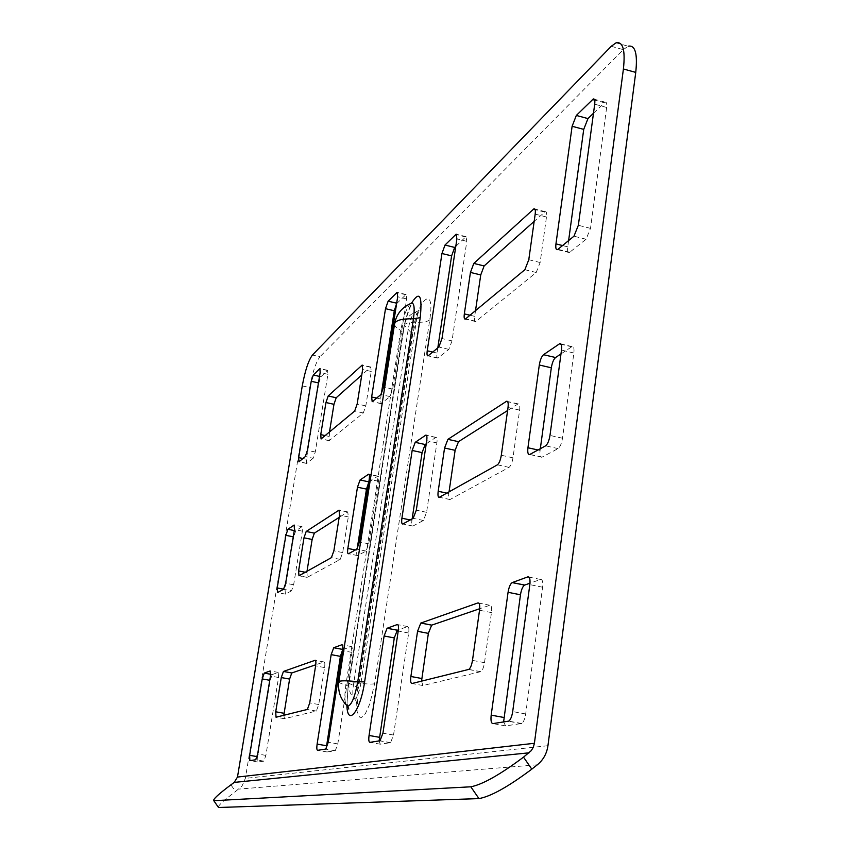 <?xml version="1.0" encoding="UTF-8"?>
<svg xmlns="http://www.w3.org/2000/svg" width="850" height="850" viewBox="0 0 850 850"><rect width="100%" height="100%" fill="white"/><g stroke="black" fill="none" stroke-linecap="round" stroke-linejoin="round"><path stroke-width="0.64" stroke-dasharray="4.25 3.19" d="M329.492 431.991L329.152 440.693L363.311 412.973L365.808 405.907L371.237 371.461L370.759 367.019L361.771 374.978M306.999 571.285L307.19 577.394L340.202 559.406L342.688 552.585L348.309 516.917L347.777 511.934L339.171 517.384M283.826 715.286L284.431 718.707L316.359 711.046L318.739 704.533L324.572 667.569C325.061 663.882 324.881 662.012 324.02 661.959L315.764 664.774M421.536 681.148L422.939 685.536L480.771 671.659C482.449 670.491 483.692 667.494 484.5 662.671L491.459 612.595C491.991 607.622 491.438 605.179 489.823 605.264L479.697 608.727M449.044 491.863L448.8 493.531C448.311 497.717 448.694 499.726 449.969 499.556L509.033 467.373C510.818 465.949 512.136 462.772 512.986 457.821L519.616 410.104C520.104 405.705 519.594 403.633 518.107 403.888L507.588 410.529M475.511 310.707L474.693 316.349C474.236 319.993 474.576 321.746 475.703 321.576L536.201 272.499L540.143 262.523L546.476 216.994C546.901 213.222 546.476 211.448 545.19 211.671L534.172 221.351M503.604 721.979L505.612 725.9L521.656 723.499C523.526 722.224 524.875 719.036 525.693 713.957L542.608 587.212C543.129 581.878 542.449 579.286 540.547 579.456L529.996 583.196M540.324 448.715L540.09 450.447C539.591 455.249 540.196 457.502 541.928 457.204L558.057 448.598C560.118 447.015 561.595 443.562 562.498 438.228L573.867 353.005C574.334 348.415 573.729 346.279 572.029 346.598L560.989 353.919M568.618 240.571L567.758 246.851C567.311 250.941 567.832 252.854 569.309 252.588L586.075 239.243L590.506 228.374L606.645 107.451C607.049 103.679 606.56 101.936 605.179 102.191L593.47 113.262M437.803 347.894L437.017 353.079C436.571 356.564 436.858 358.254 437.856 358.126L448.832 349.371L452.019 340.892L466.799 241.336L465.991 236.629L455.791 246.373M379.111 740.956L380.279 744.186L390.564 742.656L393.529 735.037L408.669 633.016C409.19 628.692 408.839 626.546 407.628 626.567L398.374 629.85M412.154 518.883L411.942 520.296C411.442 524.269 411.761 526.192 412.888 526.076L423.406 520.466L426.583 512.316L436.879 442.903C437.357 439.067 437.027 437.219 435.922 437.368L426.243 443.796M302.271 385.911L309.719 387.568L245.352 778.377L242.091 785.899L235.546 791.52L230.913 784.837M309.719 387.568C312.524 372.332 315.945 362.058 319.972 356.734L312.449 355.024M611.256 46.282L623.263 49.651L319.972 356.734M623.263 49.651L628.161 46.208L616.08 42.808M368.772 482.226L377.783 476.138C378.686 476.053 378.909 477.753 378.441 481.249L368.762 543.83L366.063 551.066L357.584 555.592C356.671 555.645 356.458 553.881 356.936 550.279L357.159 548.866M342.667 649.697L351.284 646.531C352.24 646.563 352.474 648.518 351.964 652.396L337.811 743.92L335.283 750.731L327.038 751.952L326.166 748.701M396.599 303.673L406.087 294.504L406.651 298.924L392.7 389.087L389.991 396.589L381.108 403.676L380.534 398.969L381.289 394.134M313.119 458.277L306.648 463.441L306.361 459.234L318.846 382.989L320.939 376.72L327.622 370.324L327.909 374.308L315.265 452.009L313.119 458.277L305.288 456.599M291.518 590.846L285.356 594.139L285.047 589.475L293.654 536.892L295.736 530.857L302.047 526.649L302.377 531.165L293.643 584.779L291.518 590.846L283.539 589.294M272.223 674.549L278.226 672.424L278.556 677.503L265.88 755.395L263.861 761.154L257.911 762.036L257.667 756.702L270.162 680.372L272.223 674.549L270.683 674.273L272.202 674.56M218.184 807.011C219.215 804.567 225.006 799.393 235.546 791.52M374.616 683.772C372.385 684.261 367.816 684.122 360.899 683.357L416.181 322.267C417.148 314.585 416.489 311.419 414.205 312.768L414.205 312.768C411.655 315.733 409.636 321.289 408.181 329.46L353.388 685.419C352.336 693.324 352.729 697.754 354.578 698.689L354.578 698.689C357.064 697.903 359.168 692.793 360.899 683.357C353.621 682.582 349.679 682.593 349.063 683.389L358.509 687.799C357.351 701.888 357.308 708.071 358.381 706.361C359.306 706.339 358.041 703.779 354.578 698.689C350.158 694.482 348.319 689.382 349.063 683.389L404.366 325.316L412.686 334.337L411.878 335.633C416.851 300.018 435.699 282.083 429.739 319.887L374.616 683.772L369.718 704.097L365.404 713.586L363.258 716.295L361.271 717.474L359.539 717.071L357.159 711.726L356.554 701.431L357.797 688.234L411.878 335.633M338.853 681.774C338.767 682.603 341.105 683.697 345.854 685.047C344.516 694.291 344.569 700.836 346.024 704.692M394.57 323.903C394.432 326.017 396.493 328.185 400.754 330.395L403.038 332.839C404.334 320.599 411.697 303.046 411.931 303.482L410.38 303.673C406.311 308.412 403.102 317.316 400.754 330.395L345.854 685.047L348.436 686.247C347.183 695.311 346.906 701.983 347.608 706.244M346.896 705.957L348.096 686.46L402.645 333.476C404.621 321.534 407.628 311.355 411.687 302.951M547.942 745.716L245.352 778.377M537.327 764.798L238.839 789.087M429.739 319.887C427.401 321.714 422.875 322.511 416.181 322.267C409.126 322.076 405.184 323.096 404.366 325.316C405.482 319.451 408.765 315.265 414.205 312.768L419.56 310.101C418.88 309.612 416.585 317.688 412.686 334.337L358.509 687.799L357.797 688.234M348.096 686.46L402.645 333.476M411.942 520.296L410.221 519.945M412.951 526.044L402.889 523.951M435.742 437.463L426.541 435.444M436.879 442.903L426.711 440.672M426.583 512.316L416.309 510.17M423.406 520.466L413.153 518.33M408.669 633.016L398.225 631.008M407.628 626.567L397.811 624.665M393.529 735.037L382.936 733.157M390.362 742.719L379.801 740.849M380.279 744.186L369.909 742.358M437.017 353.079L432.703 352.07M438.132 357.956L428.294 355.683M465.545 236.938L456.939 234.791M466.799 241.336L456.907 238.893M452.019 340.892L441.989 338.544M448.832 349.371L438.834 347.044M567.758 246.851L562.551 245.544M569.84 252.269L557.972 249.305M604.339 102.765L594.692 100.141M606.645 107.451L594.702 104.199M590.506 228.374L578.351 225.282M586.075 239.243L573.963 236.183M540.09 450.447L537.997 449.979M542.056 457.141L529.847 454.442M571.678 346.789L561.149 344.293M573.867 353.005L561.499 350.083M562.498 438.228L549.982 435.423M558.057 448.598L545.583 445.836M542.608 587.212L529.837 584.63M540.547 579.456L528.976 577.107M525.693 713.957L512.699 711.567M521.252 723.626L508.3 721.257M505.612 725.9L492.947 723.605M366.063 551.066L356.798 549.185M368.762 543.83L359.476 541.949M357.627 555.56L348.5 553.732M356.936 550.279L355.374 549.961M377.655 476.202L369.155 474.396M378.441 481.249L369.229 479.294M351.284 646.531L342.295 644.842M351.964 652.396L342.539 650.622M337.811 743.92L328.259 742.241M335.134 750.773L325.603 749.116M327.038 751.952L317.656 750.327M389.991 396.589L380.917 394.559M392.7 389.087L383.605 387.037M381.31 403.548L372.374 401.561M380.534 398.969L376.614 398.087M405.769 294.727L397.736 292.804M406.651 298.924L397.672 296.788M315.265 452.009L307.413 450.33M306.765 463.367L299.041 461.72M306.361 459.234L302.961 458.511M320.939 376.72L319.526 376.401M327.42 370.462L320.259 368.847M327.909 374.308L320.152 372.566M293.643 584.779L285.653 583.217M285.388 594.118L277.514 592.599M285.047 589.475L283.666 589.199M295.736 530.857L294.281 530.559M301.973 526.692L294.483 525.162M302.377 531.165L294.44 529.561M278.226 672.424L270.417 670.99M278.556 677.503L270.459 676.026M265.88 755.395L257.688 753.982M263.766 761.186L255.606 759.783M257.911 762.036L249.857 760.665M257.667 756.702L257.136 756.606M544.627 212.032L535.117 209.621M546.476 216.994L535.181 214.126M540.143 262.523L528.785 259.707M536.201 272.499L524.864 269.705M476.043 321.364L465.641 318.899M474.693 316.349L470.039 315.244M517.862 404.005L507.694 401.699M519.616 410.104L508.024 407.479M512.986 457.821L501.309 455.26M509.033 467.373L497.399 464.833M450.064 499.513L439.397 497.261M448.8 493.531L446.813 493.106M422.939 685.536L411.995 683.506M489.823 605.264L478.826 603.086M491.459 612.595L479.527 610.247M484.5 662.671L472.483 660.386M480.558 671.734L468.584 669.481M324.572 667.569L315.605 665.911M324.02 661.959L315.435 660.354M318.739 704.533L309.729 702.907M316.274 711.078L307.286 709.463M284.431 718.707L276.038 717.209M340.202 559.406L331.404 557.643M342.688 552.585L333.869 550.811M307.233 577.373L298.998 575.758L307.19 577.394M306.797 572.56L305.256 572.252M347.682 511.987L339.49 510.287M348.309 516.917L339.533 515.1M363.311 412.973L354.684 411.06M365.808 405.907L357.17 403.984M329.301 440.598L321.226 438.855M328.791 436.358L325.178 435.572M370.536 367.168L362.695 365.394M371.237 371.461L362.642 369.506M412.888 526.076L402.815 523.993M435.922 437.368L426.424 435.274M390.564 742.656L380.003 740.786M437.856 358.126L428.028 355.853M465.991 236.629L456.694 234.324M569.309 252.588L557.451 249.624M605.179 102.191L594.288 99.227M541.928 457.204L529.709 454.516M572.029 346.598L560.926 343.963M521.656 723.499L508.693 721.129M357.584 555.592L348.457 553.754M377.783 476.138L369.07 474.279M335.283 750.731L325.752 749.073M381.108 403.676L372.183 401.689M406.087 294.504L397.556 292.474M306.648 463.441L298.924 461.805M327.622 370.324L320.142 368.634M285.356 594.139L277.483 592.609M302.047 526.649L294.429 525.098M263.861 761.154L255.691 759.762M545.19 211.671L534.809 209.026M475.703 321.576L465.301 319.111M518.107 403.888L507.535 401.487M449.969 499.556L439.301 497.303M480.771 671.659L468.796 669.407M316.359 711.046L307.371 709.442M347.777 511.934L339.426 510.212M329.152 440.693L321.077 438.951M370.759 367.019L362.557 365.16"/><path stroke-width="1.27" d="M357.17 403.984L362.642 369.506L362.185 365.075L328.185 395.973L325.954 402.539L320.748 434.605L321.077 438.951L354.684 411.06L357.17 403.984M333.869 550.811L339.533 515.1L339.033 510.127L306.191 531.462L303.981 537.816L298.594 570.945L298.966 575.779L331.404 557.643L333.869 550.811M315.095 660.291L283.443 671.447L281.276 677.567L275.708 711.79L276.038 717.209L307.371 709.442L309.729 702.907L315.605 665.911C316.104 662.214 315.934 660.344 315.095 660.291L315.435 660.354M411.995 683.506L468.796 669.407C470.443 668.227 471.676 665.221 472.483 660.386L479.527 610.247C480.069 605.264 479.549 602.82 477.955 602.916L420.814 623.05L417.552 631.295L410.89 676.483C410.348 681.041 410.709 683.379 411.995 683.506M444.561 448.014L438.186 491.279C437.686 495.465 438.058 497.473 439.301 497.303L497.399 464.833C499.152 463.409 500.448 460.211 501.309 455.26L508.024 407.479C508.513 403.081 508.024 401.009 506.558 401.264L447.918 439.344L444.561 448.014L455.122 450.319L449.044 491.863M470.443 272.425L464.334 313.884C463.877 317.539 464.206 319.281 465.301 319.111L524.864 269.705L528.785 259.707L535.181 214.126C535.628 210.343 535.213 208.579 533.949 208.803L473.811 263.415L470.443 272.425L480.739 274.933L475.511 310.707M285.653 583.217L283.539 589.294L277.483 592.609L277.206 587.945L285.866 535.319L287.938 529.274L294.142 525.034L294.44 529.561L285.653 583.217M383.605 387.037L380.917 394.559L372.183 401.689L371.641 396.982L385.507 308.678L388.131 301.176L397.141 292.368L397.672 296.788L383.605 387.037M359.476 541.949L356.798 549.185L348.457 553.754C347.565 553.817 347.363 552.043 347.852 548.441L357.467 487.199L360.071 479.995L368.613 474.183C369.495 474.098 369.697 475.798 369.229 479.294L359.476 541.949M527.839 576.874L512.168 582.601C510.297 583.918 508.938 587.148 508.066 592.301L491.183 715.148C490.62 720.513 491.204 723.329 492.947 723.605L508.693 721.129C510.542 719.844 511.87 716.656 512.699 711.567L529.837 584.63C530.368 579.286 529.709 576.704 527.839 576.874L528.976 577.107M529.847 454.442L545.583 445.836C547.612 444.242 549.079 440.767 549.982 435.423L561.499 350.083C561.988 345.493 561.393 343.358 559.725 343.676L543.522 354.705C541.577 356.479 540.175 359.911 539.304 365.001L527.935 447.759C527.425 452.561 528.02 454.814 529.709 454.516L529.847 454.442M557.972 249.305L573.963 236.183L578.351 225.282L594.702 104.199C595.117 100.427 594.649 98.685 593.289 98.951L576.321 115.451L572.114 126.267L555.953 243.886C555.496 247.988 555.996 249.9 557.451 249.624L557.972 249.305M428.294 355.683L438.834 347.044L441.989 338.544L456.907 238.893L456.131 234.186L445.007 245.044L441.947 253.512L427.231 350.806C426.774 354.301 427.04 355.991 428.028 355.853L428.294 355.683M397.237 624.559L387.079 628.267L384.104 635.981L369.059 735.463C368.517 739.798 368.794 742.103 369.909 742.358L380.003 740.786L382.936 733.157L398.225 631.008C398.746 626.684 398.416 624.527 397.237 624.559L397.811 624.665M402.889 523.951L413.153 518.33L416.309 510.17L426.711 440.672C427.189 436.836 426.881 434.987 425.786 435.136L415.214 442.34L412.165 450.447L401.912 518.213C401.413 522.187 401.71 524.11 402.815 523.993L402.889 523.951M628.161 46.208C635.194 44.827 637.723 53.55 635.747 72.399L623.411 68.978C625.43 50.107 622.986 41.384 616.08 42.808L611.256 46.282L312.449 355.024C308.476 360.368 305.086 370.664 302.271 385.911L237.479 777.059L234.218 782.404L230.913 784.837C218.503 794.134 212.798 799.414 213.786 800.679L218.184 807.011M623.411 68.978L534.406 743.282L533.343 747.192L531.303 750.614L523.526 757.138L531.792 769.144C508.342 786.707 490.726 796.524 478.943 798.596L218.769 807.5M331.171 654.628L333.721 647.742L341.881 644.757C342.826 644.778 343.049 646.733 342.539 650.622L328.259 742.241L325.752 749.073L317.656 750.327C316.774 750.072 316.593 748 317.114 744.101L331.171 654.628L340.393 656.359L342.667 649.697M307.413 450.33L305.288 456.599L298.924 461.805L298.669 457.598L311.228 381.289L313.31 375.009L319.887 368.581L320.152 372.566L307.413 450.33M262.225 678.927L264.244 673.104L270.162 670.947L270.459 676.026L257.688 753.982L255.691 759.762L249.857 760.665L249.645 755.321L262.225 678.927L269.758 680.298M361.771 374.978L336.207 397.757L333.965 404.313L329.492 431.991M339.171 517.384L314.373 533.12L312.141 539.463L306.999 571.285M315.764 664.774L291.773 672.977L289.595 679.086L283.826 715.286M479.697 608.727L431.662 625.154L428.368 633.378L421.536 681.148M507.588 410.529L458.501 441.671L455.122 450.319M534.172 221.351L484.128 265.944L480.739 274.933M529.996 583.196L524.599 585.108C522.697 586.415 521.326 589.645 520.466 594.787L503.604 721.979M560.989 353.919L555.571 357.531C553.594 359.295 552.181 362.727 551.321 367.795L540.324 448.715M593.47 113.262L587.966 118.586L583.727 129.381L568.618 240.571M455.791 246.373L454.686 247.435L451.605 255.882L437.803 347.894M398.374 629.85L397.301 630.232L394.294 637.925L379.111 740.956M426.243 443.796L425.17 444.518L422.089 452.604L412.154 518.883M635.747 72.399L547.942 745.716C546.794 753.631 543.256 759.985 537.327 764.798L531.792 769.144M357.159 548.866L366.478 489.101L368.772 482.226M326.166 748.701L340.393 656.359M381.289 394.134L394.294 310.749L396.599 303.673M478.943 798.596L470.815 786.803L214.041 800.689M470.815 786.803C482.481 784.561 500.044 774.669 523.526 757.138M346.024 704.692L347.692 706.318C351.634 705.032 354.981 696.841 357.754 681.721C346.131 680.489 339.83 680.499 338.853 681.774C337.663 691.39 340.606 699.571 347.692 706.318L348.797 709.028L347.608 706.244M411.687 302.951C419.603 290.466 422.45 295.364 420.229 317.645L364.608 681.923L357.754 681.721L413.451 318.846C415.002 306.563 413.971 301.506 410.38 303.673C401.657 307.658 396.397 314.341 394.602 323.723L394.57 323.903M534.406 743.282L237.479 777.059M364.608 681.923C360.527 710.643 347.756 727.26 346.896 705.957M529.072 752.824L234.218 782.404M420.229 317.645L413.451 318.846C402.178 318.559 395.898 320.184 394.602 323.723L338.853 681.774M410.221 519.945L401.912 518.213M422.089 452.604L412.165 450.447M425.17 444.518L415.214 442.34M426.541 435.444L425.616 435.232M379.387 737.29L369.059 735.463M394.294 637.925L384.104 635.981M397.354 630.201L387.132 628.246M432.703 352.07L427.231 350.806M451.605 255.882L441.947 253.512M454.686 247.435L445.007 245.044M456.939 234.791L455.706 234.483M562.551 245.544L555.953 243.886M583.727 129.381L572.114 126.267M587.966 118.586L576.321 115.451M594.692 100.141L592.45 99.524M537.997 449.979L527.935 447.759M551.321 367.795L539.304 365.001M555.571 357.531L543.522 354.705M561.149 344.293L559.385 343.868M503.784 717.453L491.183 715.148M520.466 594.787L508.066 592.301M524.716 585.066L512.284 582.558M355.374 549.961L347.852 548.441M366.478 489.101L357.467 487.199M368.836 481.854L360.071 479.995M369.155 474.396L368.486 474.257M342.699 649.411L333.752 647.732L342.699 649.432M326.453 745.726L317.114 744.101M376.614 398.087L371.641 396.982M394.294 310.749L385.507 308.678M396.674 303.195L388.131 301.176M397.736 292.804L396.822 292.591M302.961 458.511L298.669 457.598M318.453 382.904L311.228 381.289M319.526 376.401L313.31 375.009M320.259 368.847L319.696 368.709M283.666 589.199L277.206 587.945M293.25 536.817L285.866 535.319M294.281 530.559L287.938 529.274M270.683 674.273L264.265 673.094L270.683 674.284M257.136 756.606L249.645 755.321M484.128 265.944L473.811 263.415M535.117 209.621L533.386 209.174M470.039 315.244L464.334 313.884M458.501 441.671L447.918 439.344M507.694 401.699L506.324 401.391M446.813 493.106L438.186 491.279M421.781 678.513L410.89 676.483M428.368 633.378L417.552 631.295M431.747 625.122L420.899 623.018M478.826 603.086L477.955 602.916M284.07 713.288L275.708 711.79M289.595 679.086L281.276 677.567M291.805 672.966L283.475 671.436M305.256 572.252L298.594 570.945M312.141 539.463L303.981 537.816M314.373 533.12L306.191 531.462M339.49 510.287L338.938 510.181M325.178 435.572L320.748 434.605M333.965 404.313L325.954 402.539M336.207 397.757L328.185 395.973M362.695 365.394L361.962 365.224M213.786 800.679L218.503 807.479M426.424 435.274L425.786 435.136M397.301 630.232L387.079 628.267M456.694 234.324L456.131 234.186M594.288 99.227L593.289 98.951M560.926 343.963L559.725 343.676M524.599 585.108L512.168 582.601M534.809 209.026L533.949 208.803M507.535 401.487L506.558 401.264M431.662 625.154L420.814 623.05M291.773 672.977L283.443 671.447"/></g></svg>

